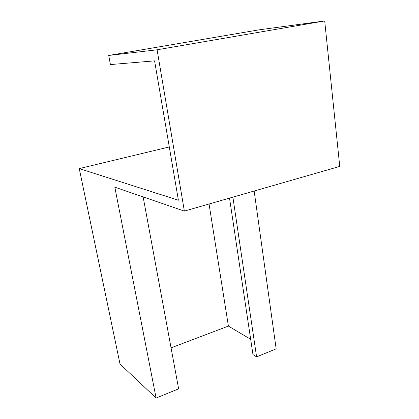 <?xml version="1.0" encoding="UTF-8"?>
<svg xmlns="http://www.w3.org/2000/svg" width="419" height="419" viewBox="0 0 419 419"><rect width="100%" height="100%" fill="white"/><g stroke="black" fill="none" stroke-linecap="round" stroke-linejoin="round"><path stroke-width="0.63" d="M232.885 197.15L256.59 356.878L252.966 354.61L229.523 198.119M250.672 339.29L228.407 326.087L209.05 204.006M228.407 326.087L171.057 347.843M156.104 398.05L120.017 364.027L79.249 168.595L178.394 200.219L154.585 60.86L110.422 64.573L108.704 55.455L157.088 49.793L184.37 211.103L114.822 187.173L156.104 398.05L178.635 388.816L143.136 196.914M254.16 191.033L276.158 348.859L256.59 356.878M157.088 49.793L324.694 20.95L258.958 29.859L108.704 55.455M324.694 20.95L339.751 166.411L184.37 211.103M169.292 146.943L79.249 168.595"/></g></svg>
